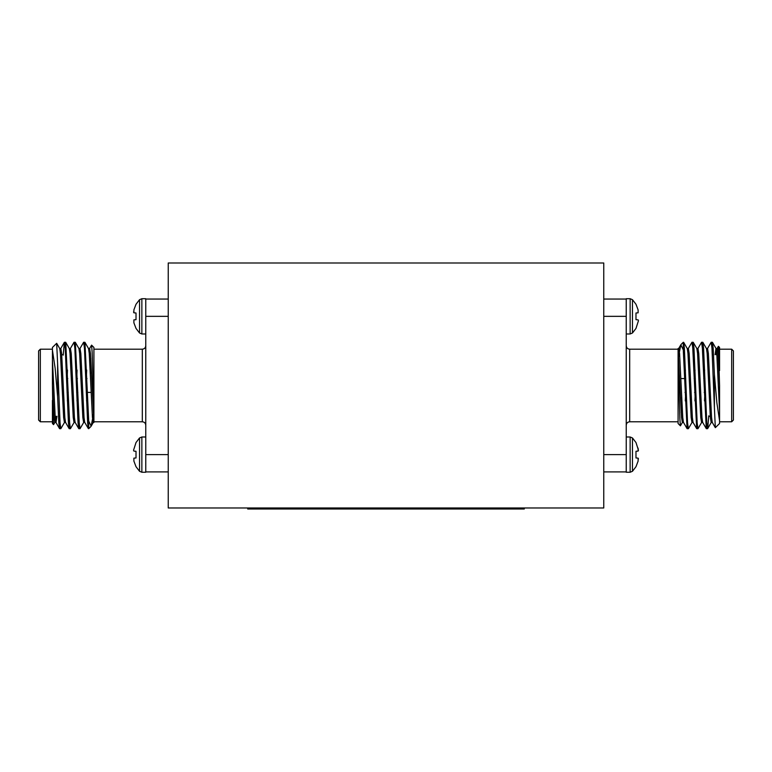 <?xml version="1.0" encoding="UTF-8"?>
<svg xmlns="http://www.w3.org/2000/svg" width="772" height="772" viewBox="0 0 772 772"><rect width="100%" height="100%" fill="white"/><g stroke="black" fill="none" stroke-linecap="round" stroke-linejoin="round"><path stroke-width="1.16" d="M52.428 371.506L52.428 347.458L56.674 343.299L57.611 363.506L57.611 396.615L55.121 368.09L52.428 350.16L52.428 385.479L54.03 417.507L54.831 422.458L56.028 422.458L56.916 416.253M55.43 419.756L55.719 416.253M56.674 343.299L59.753 348.606L60.428 353.46L63.632 417.507L64.433 422.458L65.63 422.458M67.106 378.57L67.482 370.039M65.031 345.422L65.736 342.353L69.355 348.606L70.03 353.46L73.234 417.507L74.035 422.458L75.231 422.458M76.708 378.57L77.084 370.039M74.633 345.422L75.338 342.353L78.956 348.606L79.632 353.46L82.836 417.507L83.637 422.458L84.833 422.458M86.31 378.57L86.686 370.039M84.235 345.422L84.939 342.353L88.558 348.606L89.243 353.46L92.437 417.507L93.238 422.458L93.914 421.782L142.309 421.782L142.309 349.185C144.393 349.002 145.541 347.844 145.763 345.731M84.939 342.353L88.722 421.078L91.144 426.183L93.431 414.554M57.611 363.506L60.033 422.902L60.834 428.692L64.549 422.352M65.736 342.353L69.634 422.902L70.435 428.692L74.151 422.352M75.338 342.353L79.236 422.902L80.037 428.692L83.752 422.352M52.428 385.479L52.95 416.156L53.567 424.648L54.947 422.352M57.611 396.615L58.826 422.902L59.531 428.605L60.226 425.536M63.236 355.149L64.327 342.353L65.234 348.056L68.428 422.902L69.133 428.605L69.837 425.536M70.31 348.606L74.035 342.266L74.836 348.056L78.04 422.902L78.734 428.605L79.439 425.536M79.921 348.606L83.637 342.266L84.438 348.056L87.641 422.902L88.336 428.605L88.722 427.987M91.588 345.132L93.914 347.458L93.914 413.242L92.148 352.273L91.588 345.132L89.523 348.606M90.768 358.401L90.343 373.407M93.914 413.242L93.914 422.458M52.428 359.578L55.227 417.507L56.028 422.458M59.627 348.51L60.834 348.51L61.635 353.46L64.829 417.507L65.514 422.352L69.133 428.605M67.376 400.929L67.762 392.398M69.229 348.51L70.435 348.51L71.236 353.46L74.43 417.507L75.116 422.352L78.734 428.605M76.988 400.929L77.364 392.398M78.831 348.51L80.037 348.51L80.838 353.46L84.032 417.507L84.717 422.352L88.336 428.605M86.589 400.929L86.966 392.398M88.442 348.51L89.639 348.51L90.44 353.46L93.914 420.383M66.604 378.618L66.537 376.842M38.6 385.479L38.6 350.913L40.327 349.185L40.327 421.782L38.6 420.055L38.6 385.479M66.257 369.325L65.755 357.668M145.763 451.07L145.763 471.904L168.238 471.904L145.773 471.904L145.763 319.897L145.773 299.053L168.238 299.053L145.773 299.053L145.763 308.906M90.884 426.53L88.722 428.692L88.722 421.078M53.548 424.629L52.428 423.51L52.428 400.388M141.865 436.991L145.763 436.991L141.865 436.991L139.529 437.965L139.529 471.277L141.865 472.252L145.763 472.252L141.865 472.252L141.865 436.991L139.529 437.965L136.017 442.539L133.546 450.211L133.884 451.089L136.017 451.282L136.017 457.96L133.884 458.153L133.884 461.087L136.017 466.703L139.529 471.277M133.884 461.087L133.884 458.153L136.017 457.96M133.546 450.211L133.884 451.089L136.017 451.282M139.529 299.69L136.017 304.264L133.884 309.881L133.884 312.814L136.017 312.998L136.017 319.685L133.884 319.869L133.884 322.802L136.017 328.418L139.529 332.993L141.865 333.977L145.763 333.977L141.865 333.977L141.865 298.716L139.529 299.69L139.529 332.993M133.884 322.802L133.884 319.869L136.017 319.685M133.546 311.936L133.884 312.814L136.017 312.998M145.763 319.897L145.763 299.053M145.763 298.716L141.865 298.716L145.763 298.716M524.275 507.976L524.275 509.009L247.725 509.009L247.725 507.976M603.762 262.991L168.238 262.991L168.238 507.976L603.762 507.976L603.762 262.991M719.572 399.452L719.572 423.51L715.326 427.669L714.389 407.462L714.389 374.352L716.879 402.868L719.572 420.798L719.572 385.479L717.97 353.46L717.169 348.51L715.972 348.51L715.084 354.715M716.57 351.202L716.281 354.715M715.326 427.669L712.247 422.352L711.572 417.507L708.368 353.46L707.567 348.51L706.37 348.51M704.894 392.398L704.518 400.929M706.969 425.536L706.264 428.605L702.645 422.352L701.97 417.507L698.766 353.46L697.965 348.51L696.769 348.51M695.292 392.398L694.916 400.929M697.367 425.536L696.662 428.605L693.044 422.352L692.368 417.507L689.164 353.46L688.363 348.51L687.167 348.51M685.69 392.398L685.314 400.929M687.765 425.536L687.061 428.605L683.442 422.352L682.757 417.507L679.563 353.46L678.762 348.51L678.086 349.185L629.691 349.185L629.691 421.782C627.588 421.985 626.439 423.133 626.237 425.237M687.061 428.605L683.278 349.88L680.856 344.775L678.569 356.403M714.389 407.462L711.967 348.056L711.166 342.266L707.451 348.606M706.264 428.605L702.366 348.056L701.565 342.266L697.849 348.606M696.662 428.605L692.764 348.056L691.963 342.266L688.248 348.606M719.572 385.479L718.346 346.367M714.389 374.352L713.174 348.056L712.469 342.353L711.774 345.422M708.764 415.818L707.673 428.605L706.766 422.902L703.572 348.056L702.867 342.353L702.163 345.422M701.69 422.352L697.965 428.692L697.164 422.902L693.96 348.056L693.266 342.353L692.561 345.422M692.079 422.352L688.363 428.692L687.562 422.902L684.359 348.056L683.664 342.353L683.278 342.971M680.412 425.835L678.086 423.51L678.086 357.716L679.852 418.685L680.412 425.835L682.477 422.352M681.232 412.557L681.657 397.561M678.086 357.716L678.086 348.51M719.572 411.389L716.773 353.46L715.972 348.51M712.373 422.458L711.166 422.458L710.365 417.507L707.171 353.46L706.486 348.606L702.867 342.353M704.624 370.039L704.238 378.57M702.771 422.458L701.565 422.458L700.764 417.507L697.57 353.46L696.884 348.606L693.266 342.353M695.012 370.039L694.636 378.57M693.169 422.458L691.963 422.458L691.162 417.507L687.968 353.46L687.283 348.606L683.664 342.353M685.411 370.039L685.034 378.57M683.558 422.458L682.361 422.458L681.56 417.507L678.086 350.575M705.396 392.35L705.463 394.125M733.4 385.479L733.4 420.055L731.673 421.782L731.673 349.185L733.4 350.913L733.4 385.479M705.743 401.633L706.245 413.3M626.237 319.897L626.237 299.053L603.762 299.053L626.227 299.053L626.237 451.06L626.227 471.904L603.762 471.904M626.237 451.06L626.237 462.052M681.116 344.428L683.278 342.266L683.278 349.88M718.452 346.329L719.572 347.458L719.572 370.579M626.237 298.706L630.135 298.716L626.237 298.716M632.471 332.993L635.983 328.418L638.454 320.747L638.116 319.869L635.983 319.685L635.983 312.998L638.116 312.814L638.116 309.881L635.983 304.264L632.471 299.69L630.135 298.716L630.135 333.977L632.471 332.993L632.471 299.69M638.116 309.881L638.116 312.814L635.983 312.998M638.454 320.747L638.116 319.869L635.983 319.685M630.135 436.991L630.135 472.252L632.471 471.277L635.983 466.703L638.116 461.087L638.116 458.153L635.983 457.96L635.983 451.282L638.116 451.089L638.454 450.211L635.983 442.539L632.471 437.965L630.135 436.991L626.237 436.991M638.116 448.156L638.116 451.089L635.983 451.282M638.454 459.031L638.116 458.153L635.983 457.96M632.471 471.277L632.471 437.965M638.116 451.089L638.454 450.211M626.237 472.252L630.135 472.252L626.237 472.252M145.773 454.621L168.238 454.621M168.238 316.346L145.773 316.346M254.635 509.009L254.635 507.976M517.365 509.009L517.365 507.976M626.227 316.346L603.762 316.346M603.762 454.621L626.227 454.621M93.364 422.352L91.144 426.183M59.531 428.605L55.912 422.352M64.327 342.353L60.708 348.606M62.802 354.715L61.721 354.715M59.656 416.253L58.45 416.253M142.309 421.782C144.393 421.966 145.541 423.114 145.763 425.237M93.914 349.185L142.309 349.185M52.428 349.185L40.327 349.185M52.428 421.782L40.327 421.782M59.627 428.692L60.834 428.692M69.229 428.692L70.435 428.692M78.831 428.692L80.037 428.692M64.433 342.266L65.63 342.266M74.035 342.266L75.231 342.266M83.637 342.266L84.833 342.266M87.004 378.57L85.808 378.57M77.403 378.57L76.206 378.57M67.801 378.57L66.604 378.57M91.115 392.398L86.271 392.398M77.866 392.398L76.669 392.398M68.264 392.398L67.067 392.398M717.053 348.606L718.365 346.338M678.636 348.606L680.856 344.775M712.469 342.353L716.088 348.606M707.673 428.605L711.292 422.352M709.198 416.253L710.279 416.253M712.344 354.715L713.55 354.715M629.691 349.185C627.607 349.002 626.459 347.844 626.237 345.731M678.086 421.782L629.691 421.782M719.572 421.782L731.673 421.782M719.572 349.185L731.673 349.185M712.373 342.266L711.166 342.266M702.771 342.266L701.565 342.266M693.169 342.266L691.963 342.266M707.567 428.692L706.37 428.692M697.965 428.692L696.769 428.692M688.363 428.692L687.167 428.692M684.996 392.398L686.192 392.398M694.597 392.398L695.794 392.398M704.199 392.398L705.396 392.398M680.885 378.57L685.729 378.57M694.134 378.57L695.331 378.57M703.736 378.57L704.933 378.57M630.135 333.977L626.237 333.977"/></g></svg>
